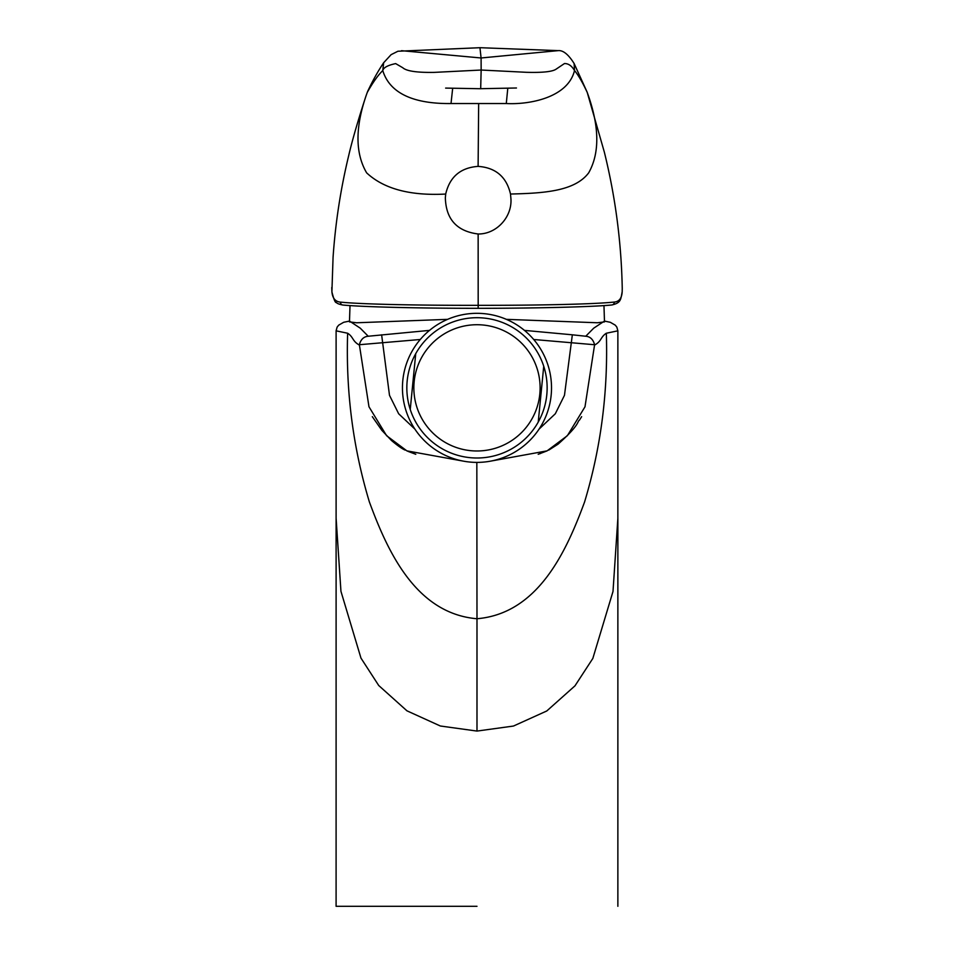 <?xml version="1.0" encoding="UTF-8"?>
<svg xmlns="http://www.w3.org/2000/svg" width="954" height="954" viewBox="0 0 954 954"><rect width="100%" height="100%" fill="white"/><g stroke="black" fill="none" stroke-linecap="round" stroke-linejoin="round"><path stroke-width="1.43" d="M350.011 305.59L349.474 321.892L356.605 322.774L447.617 319.351M603.965 305.59L604.49 321.903L597.407 322.762L506.347 319.351M483.177 325.028A63.131 63.131 0 0 1 539.809 394.05A63.131 63.131 0 0 1 470.799 450.682A63.131 63.131 0 0 1 414.155 381.672A63.131 63.131 0 0 1 483.177 325.028M538.235 422.062L543.732 366.253A70.155 70.155 0 0 1 470.107 457.67A70.155 70.155 0 0 1 410.244 409.457L415.741 353.648A70.155 70.155 0 0 0 410.244 409.457M415.646 354.602L415.741 353.648A70.155 70.155 0 0 1 543.732 366.253M476.988 906.3L336.094 906.3L476.988 906.3M617.87 906.3L617.87 518.213L613.005 591.456L592.828 658.451L574.976 685.831L546.785 710.968L513.479 726.042L476.988 731.074L440.366 726.006L406.953 710.825L378.726 685.509L360.97 658.105L340.948 591.325L336.106 518.201L336.094 906.3M476.988 313.317A74.531 74.531 0 0 1 551.519 387.861A74.531 74.531 0 0 1 476.988 462.392A74.531 74.531 0 0 1 402.445 387.861A74.531 74.531 0 0 1 476.988 313.317M420.273 339.493L359.372 344.716C360.779 339.445 363.724 336.631 368.232 336.237L429.527 330.382M414.895 429.097L398.653 413.762L389.494 395.326L381.624 334.806M539.082 429.085L555.323 413.75L564.47 395.314L572.34 334.806L585.744 336.237C590.24 336.607 593.185 339.445 594.592 344.74L533.691 339.493M462.893 461.044L406.857 450.86L386.573 435.668L368.971 406.762L359.372 344.716M594.592 344.74L584.993 406.798L567.38 435.68L547.107 450.86L491.071 461.044M476.988 731.074L476.988 618.741C415.849 613.541 387.598 551.436 369.389 501.971C353.016 447.76 345.765 391.51 347.638 333.232L336.106 330.835L336.106 518.201M617.858 518.201L617.87 330.835L606.327 333.232C608.199 391.51 600.948 447.76 584.575 501.971C566.366 551.436 538.116 613.541 476.988 618.741L476.833 462.392M606.327 333.232C600.304 337.167 601.783 341.103 594.628 345.05M617.87 330.835L616.844 327.115L615.27 325.159L610.31 322.297L604.466 321.069L593.71 328.176L585.744 336.237M359.336 345.05C352.181 341.103 353.66 337.167 347.638 333.232M368.232 336.237L360.254 328.176L349.498 321.069L343.655 322.297L338.694 325.159L337.12 327.115L336.094 330.835M510.509 194.032C506.491 176.848 495.686 167.63 478.109 166.378L478.658 103.545L451.015 103.545C425.412 103.843 391.498 99.156 382.781 70.572C378.011 75.187 372.835 82.485 367.23 92.49L365.919 96.223L367.23 92.49C355.115 126.119 354.924 152.902 366.646 172.865C383.83 188.868 410.172 195.928 445.697 194.056L445.351 197.764C445.935 219.229 456.871 231.297 478.145 233.992L478.181 305.328C538.068 305.399 594.437 304.207 614.328 302.048C619.253 301.607 621.877 298.101 622.187 291.53L622.246 288.49C621.364 242.352 615.402 196.929 604.371 152.235L587.235 92.431C599.458 126 599.947 152.795 588.701 172.817C574.713 191.42 543.482 193.233 510.509 194.032L510.843 197.74C512.763 216.308 496.962 234.207 478.145 233.992M365.919 96.235C360.517 112.548 352.753 137.925 348.675 155.693C340.602 189.154 335.403 223.045 333.065 257.353L331.909 291.614C332.421 298.149 335.271 301.655 340.459 302.12C361.232 304.266 418.067 305.435 478.181 305.328L478.157 308.309C419.486 308.333 363.557 306.973 343.19 305.053M445.697 194.056C449.704 176.884 460.508 167.665 478.109 166.378M478.658 103.545L506.288 103.533C529.387 104.797 568 97.666 574.511 70.524C578.362 75.175 582.596 82.473 587.235 92.431L587.366 92.848M507.778 88.4L506.288 103.533M587.175 92.228L574.117 63.536L574.511 70.524C571.72 65.79 568.369 63.465 564.458 63.548L556.134 69.141C552.485 71.705 542.576 72.766 526.381 72.301L481.15 70.036L480.685 88.698L516.46 87.995M451.015 103.545L452.661 88.4M479.934 47.7L397.925 51.242L391.116 54.652L383.651 62.749L382.781 70.572C383.436 67.627 387.729 65.301 395.648 63.596L402.767 67.734C406.452 71.109 416.922 72.659 434.189 72.385L481.15 70.036L481.09 57.979L558.173 50.634L479.957 47.7L481.09 57.979L401.527 50.681M622.151 292.067A2.922 2.6 -176.6 0 0 622.187 291.781C620.625 299.58 621.209 302.823 611.86 304.97L611.86 304.97A2.922 2.755 -95.5 0 1 611.574 304.982C592.124 306.902 536.863 308.297 478.157 308.309C419.402 308.333 363.498 306.973 342.927 305.053A2.922 2.731 95.3 0 1 340.459 302.12M524.438 330.382L572.34 334.806M331.909 291.614A2.922 2.6 174.8 0 0 331.92 291.948L331.92 291.948C333.888 299.663 335.379 303.169 336.392 302.466C336.965 303.444 339.135 304.302 342.927 305.053M622.246 288.49L622.187 291.781A2.922 2.6 -176.6 0 0 622.187 291.53M478.157 308.309C539.034 308.357 596.858 306.663 611.86 304.97A2.922 2.755 -95.5 0 0 614.328 302.048M548.741 450.121L558.054 444.159C580.533 424.196 577.039 421.525 579.4 420.201L581.642 416.683M539.881 453.734L540.501 453.472M538.187 454.283L546.737 451.015M406.857 450.86L407.704 451.23M408.288 451.469L415.789 454.283M372.31 416.659L381.874 430.385L391.51 440.521C397.746 445.78 402.326 448.976 405.223 450.121L404.818 449.918M367.445 91.846C372.609 80.804 378.022 71.097 383.663 62.749M480.721 88.734L445.625 88.09M574.129 63.536C568.441 54.45 563.134 50.145 558.173 50.634M331.92 291.948L331.753 287.512"/></g></svg>
